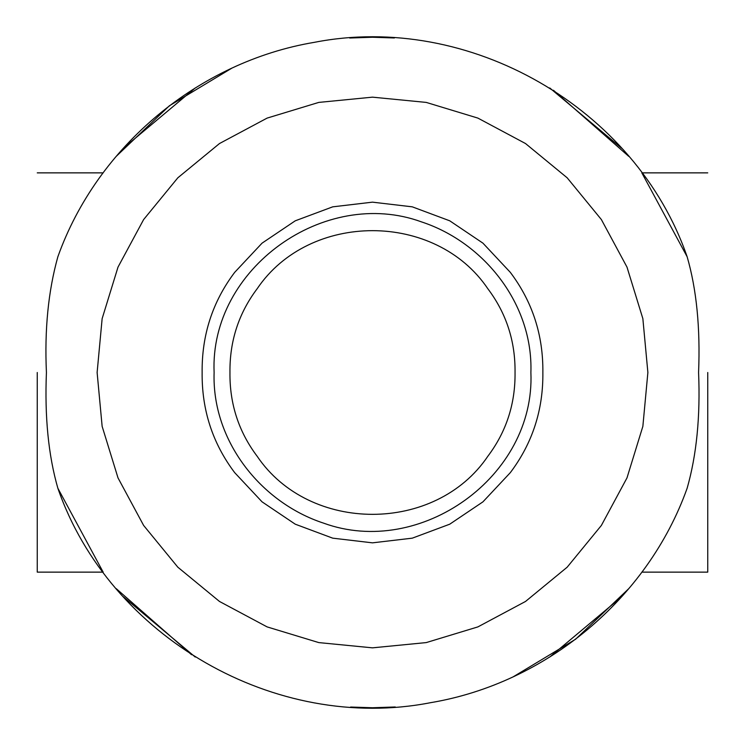 <?xml version="1.0" encoding="UTF-8"?>
<svg xmlns="http://www.w3.org/2000/svg" width="745" height="745" viewBox="0 0 745 745"><rect width="100%" height="100%" fill="white"/><g stroke="black" fill="none" stroke-linecap="round" stroke-linejoin="round"><path stroke-width="1.12" d="M707.75 372.5L707.75 572.132L707.75 372.5M687.132 256.746C635.615 107.718 469.099 12.097 314.446 42.316C198.943 61.667 97.223 146.29 57.868 256.746C48.285 291.025 44.467 329.607 46.423 372.5C44.607 416.902 48.425 455.493 57.868 488.254C109.385 637.282 275.901 732.903 430.554 702.684C546.057 683.333 647.778 598.71 687.132 488.254C696.603 455.083 700.421 416.492 698.577 372.5C700.384 327.893 696.566 289.302 687.132 256.746L641.836 172.868L707.75 172.868M37.25 372.5L37.25 572.132L37.25 372.5M57.868 488.254L103.164 572.132L37.25 572.132M123.325 596.754L195.246 657.043M549.754 657.043L621.675 596.754M621.675 148.246L549.754 87.957M195.246 87.957L123.325 148.246M116.22 588.634L191.549 654.725M350.625 707.033L372.5 707.75L395.278 706.977M513.342 676.73L575.587 639.238L628.78 588.634M628.78 156.366L553.451 90.275M394.375 37.967L372.5 37.25L349.722 38.023M231.658 68.27L169.413 105.762L116.22 156.366M97.12 372.5L102.14 426.363L118.017 477.918L143.627 525.439L177.832 567.196L219.496 601.466L267.11 626.899L318.776 642.59L372.5 647.843L426.224 642.59L477.89 626.899L525.504 601.466L567.168 567.196L601.373 525.439L626.983 477.918L642.861 426.363L647.88 372.5L642.861 318.637L626.983 267.083L601.373 219.561L567.168 177.804L525.504 143.534L477.89 118.101L426.224 102.41L372.5 97.157L318.776 102.41L267.11 118.101L219.496 143.534L177.832 177.804L143.627 219.561L118.017 267.083L102.14 318.637L97.12 372.5M202.137 372.5C201.718 409.89 212.558 443.266 234.675 472.637L262.063 501.851L295.262 524.191L332.708 538.16L372.5 542.844L412.292 538.16L449.738 524.191L482.937 501.851L510.325 472.637C532.442 443.266 543.282 409.89 542.863 372.5C543.282 335.11 532.442 301.734 510.325 272.363L482.937 243.149L449.738 220.809L412.292 206.84L372.5 202.156L332.708 206.84L295.262 220.809L262.063 243.149L234.675 272.363C212.558 301.734 201.718 335.11 202.137 372.5M214.113 372.5C211.776 440.556 260.638 502.493 323.553 523.13C420.282 558.443 535.459 476.539 530.887 372.5C533.224 304.444 484.362 242.507 421.447 221.87C324.718 186.557 209.541 268.461 214.113 372.5M229.954 372.5C229.6 403.781 238.67 431.718 257.174 456.285C309.445 533.69 435.555 533.69 487.826 456.285C506.33 431.718 515.4 403.781 515.046 372.5C515.4 341.219 506.33 313.282 487.826 288.715C435.555 211.31 309.445 211.31 257.174 288.715C238.67 313.282 229.6 341.219 229.954 372.5M707.75 572.132L641.836 572.132M37.25 172.868L103.164 172.868"/></g></svg>
